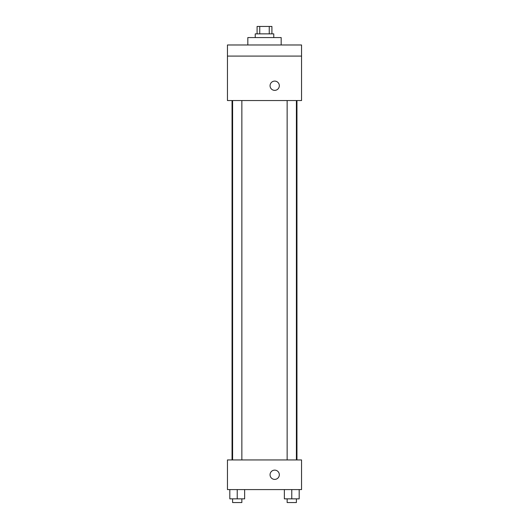 <?xml version="1.0" encoding="UTF-8"?>
<svg xmlns="http://www.w3.org/2000/svg" width="529" height="529" viewBox="0 0 529 529"><rect width="100%" height="100%" fill="white"/><g stroke="black" fill="none" stroke-linecap="round" stroke-linejoin="round"><path stroke-width="0.79" d="M259.746 33.863L259.746 26.45L257.087 26.45L257.087 33.863M259.746 26.45L271.913 26.45L271.913 33.863M269.254 33.863L269.254 26.45M255.236 37.566L255.236 33.863L273.764 33.863L273.764 37.566M281.17 44.978L281.17 37.566L247.83 37.566L247.83 44.978M227.45 44.978L301.55 44.978L301.55 56.087L227.45 56.087L227.45 44.978M301.55 56.087L301.55 100.55L227.45 100.55L227.45 56.087M274.69 90.36A4.629 4.629 0 0 1 270.683 83.417A4.629 4.629 0 0 1 278.704 83.417A4.629 4.629 0 0 1 274.69 90.36M227.45 459.939L301.55 459.939L301.55 489.583L227.45 489.583L227.45 459.939M274.69 479.393A4.629 4.629 0 0 1 270.683 472.443A4.629 4.629 0 0 1 278.704 472.443A4.629 4.629 0 0 1 274.69 479.393M284.357 489.583L284.357 498.847L299.183 498.847L299.183 489.583L299.183 498.847M291.77 498.847L291.77 489.583M296.399 498.847L296.399 502.55L287.141 502.55L287.141 498.847M229.817 489.583L229.817 498.847L244.643 498.847L244.643 489.583L244.643 498.847M237.23 498.847L237.23 489.583M241.859 498.847L241.859 502.55L232.601 502.55L232.601 498.847M296.954 459.939L296.954 100.55M232.046 459.939L232.046 100.55M287.141 100.55L287.141 459.939M296.399 100.55L296.399 459.939M241.859 459.939L241.859 100.55M232.601 459.939L232.601 100.55"/></g></svg>
